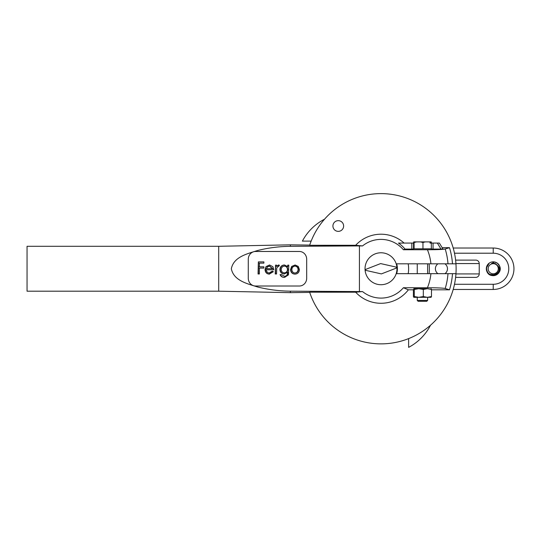<?xml version="1.0" encoding="UTF-8"?>
<svg xmlns="http://www.w3.org/2000/svg" width="541" height="541" viewBox="0 0 541 541"><rect width="100%" height="100%" fill="white"/><g stroke="black" fill="none" stroke-linecap="round" stroke-linejoin="round"><path stroke-width="0.81" d="M426.146 288.684L418.734 288.684M433.057 243.071L433.057 249.076L431.333 248.988L431.333 243.071L439.38 243.071L442.951 248.982L440.989 249.076L437.365 243.071M413.547 248.988L411.823 249.076L411.823 243.071L413.547 243.071L413.547 248.988L414.081 248.454M431.333 243.071L430.014 243.071M414.081 243.071L413.547 243.071L413.703 241.895L414.081 242.51L416.563 241.895L413.933 241.895M433.057 249.076L440.989 249.076M430.927 273.665L447.989 273.665A67.165 67.165 0 0 1 445.202 288.488C442.822 288.008 436.898 287.765 427.431 287.738A50.164 50.164 0 0 0 430.927 273.665L396.195 273.665M445.202 288.488L449.49 289.82A71.655 71.655 0 0 0 452.486 273.665L447.989 273.665M452.486 273.665L455.948 273.665A75.104 75.104 0 0 1 309.648 292.194L355.653 292.194A34.529 34.529 0 0 0 408.36 289.82L413.405 289.82M430.927 263.825A50.164 50.164 0 0 0 427.431 249.753C436.891 249.726 442.815 249.482 445.202 249.002A67.165 67.165 0 0 1 447.989 263.825L396.195 263.825M404.093 243.071A34.529 34.529 0 0 0 355.653 245.289L309.648 245.289A75.104 75.104 0 0 1 455.948 263.825L452.486 263.825A71.655 71.655 0 0 0 449.49 247.67L445.202 249.002M447.989 263.825L452.486 263.825M338.274 231.365A5.349 5.349 0 0 0 343.623 226.016A5.349 5.349 0 0 0 338.274 220.66A5.349 5.349 0 0 0 332.918 226.016A5.349 5.349 0 0 0 338.274 231.365M260.377 251.477L255.582 251.477A7.77 7.304 90 0 0 248.278 259.247L248.278 278.243A7.77 7.304 90 0 0 255.582 286.013L260.377 286.013M255.582 286.013L299.389 286.013A7.77 7.304 90 0 0 306.686 278.243L306.686 259.247A7.77 7.304 90 0 0 299.389 251.477L255.582 251.477A7.77 7.304 90 0 0 248.278 259.247L248.278 278.243A7.77 7.304 90 0 0 255.582 286.013L299.389 286.013A7.77 7.304 90 0 0 306.686 278.243L306.686 259.247A7.77 7.304 90 0 0 299.389 251.477L255.582 251.477M309.716 245.1L290.355 244.83L290.355 246.317L359.42 245.918L359.42 291.572L290.355 291.173L290.355 292.661L218.699 291.193L27.05 291.193L27.05 246.297L218.699 246.297L290.355 244.83M290.355 292.661L309.716 292.39M290.355 246.317C279.203 246.439 268.262 247.839 257.543 250.524C247.643 253.729 233.685 256.657 231.338 268.769C233.739 280.847 247.677 283.782 257.57 286.973C268.268 289.651 279.197 291.051 290.355 291.173M218.699 246.297L218.699 291.193M359.42 291.572L362.551 291.572L355.653 292.194M359.42 245.918L362.551 245.918L355.653 245.289M362.551 291.572A29.349 29.349 0 0 0 403.383 287.738L427.431 287.738M403.383 287.738L408.36 289.82M431.481 289.82L449.49 289.82M411.823 243.071L398.447 243.071A31.04 31.04 0 0 1 405.013 249.076L411.823 249.076M405.013 249.076L403.383 249.753A29.349 29.349 0 0 0 362.551 245.918M427.431 249.753L403.383 249.753M449.49 247.67L442.159 247.67M427.62 300.431L426.754 301.29L418.125 301.29L417.26 300.431L427.62 300.431L427.62 297.32M428.986 241.895L431.177 241.895L431.326 242.51L428.986 241.895L420.479 241.895L422.961 242.51L422.961 248.806L414.081 248.806L414.081 242.51M425.3 241.895L422.961 242.51M416.563 241.895L420.479 241.895M431.326 242.51L431.326 243.071M431.326 248.806L422.961 248.806M417.267 300.431L417.26 297.32M431.042 297.32L431.481 296.549L427.397 297.32L423.319 296.549L418.795 297.32L414.278 296.549L413.804 297.32L431.109 297.3M413.838 297.32L413.405 296.549L413.405 289.455M427.397 288.684L418.795 288.684L414.278 289.455L413.838 288.684L418.795 288.684L423.319 289.455L427.397 288.684L431.481 289.455L431.042 288.684M431.481 296.549L431.481 289.455M423.319 296.549L423.319 289.455M414.278 296.549L414.278 289.455M382.189 284.674A15.973 15.973 0 0 1 365.074 269.932A15.973 15.973 0 0 1 379.816 252.816A15.973 15.973 0 0 1 396.932 267.558A15.973 15.973 0 0 1 382.189 284.674M396.458 267.159L380.614 263.582L365.479 269.472A15.54 15.54 0 0 0 365.547 270.331L381.385 273.908L396.526 268.018A15.54 15.54 0 0 0 396.458 267.159M454.481 284.282L493.23 284.282L493.23 289.462A20.72 20.72 0 0 0 513.95 268.742A20.72 20.72 0 0 0 493.23 248.028A20.72 20.72 0 0 1 513.95 268.742A20.72 20.72 0 0 1 493.23 289.462L453.196 289.462M437.926 273.665A6.046 6.046 0 0 1 437.926 263.825M408.185 273.665A27.625 27.625 0 0 0 408.185 263.825M429.094 273.665A48.345 48.345 0 0 0 429.094 263.825M444.939 263.825A6.046 6.046 0 0 1 444.939 273.665M430.541 325.202A51.801 51.801 0 0 1 408.631 347.363L408.631 338.585M455.948 263.825A75.104 75.104 0 0 1 455.948 273.665M311.163 241.117L302.385 241.117A51.801 51.801 0 0 1 324.546 219.206M497.842 266.652A5.065 5.065 0 0 0 491.14 264.13A5.065 5.065 0 0 0 488.618 270.838A5.065 5.065 0 0 0 495.326 273.361A5.065 5.065 0 0 0 497.842 266.652M498.41 266.395L495.671 263.812A5.505 5.505 0 0 0 491.553 263.501L494.467 261.952A6.905 6.905 0 0 0 489.274 263.088C486.596 265.381 485.933 268.167 487.285 271.447C490.139 278.52 502.339 273.55 498.41 266.395M494.467 261.952L497.253 263.129L499.519 265.895L497.253 263.129L494.467 261.952L497.253 263.129L499.519 265.895L497.253 263.129L494.467 261.952L497.253 263.129L499.519 265.895L497.253 263.129L494.467 261.952L497.253 263.129L499.519 265.895L497.253 263.129L494.467 261.952L497.253 263.129L499.519 265.895C503.597 273.827 490.227 279.893 486.941 271.596L486.359 268.072L489.274 263.088A6.905 6.905 0 0 0 493.23 275.653A6.905 6.905 0 0 0 494.467 261.952L497.253 263.129M489.274 263.088L486.359 268.072L486.941 271.596C490.227 279.893 503.597 273.827 499.519 265.895L500.107 269.418L496.083 275.031L500.107 269.418L499.519 265.895C503.597 273.827 490.227 279.893 486.941 271.596L489.213 274.361L496.083 275.031L500.107 269.418L499.519 265.895C503.597 273.827 490.227 279.893 486.941 271.596C490.227 279.893 503.597 273.827 499.519 265.895C503.597 273.827 490.227 279.893 486.941 271.596L486.359 268.072L489.274 263.088L486.359 268.072L486.941 271.596L486.359 268.072L489.274 263.088L486.359 268.072L486.941 271.596L486.359 268.072L489.274 263.088L486.359 268.072L486.941 271.596L486.359 268.072L489.274 263.088L486.359 268.072L486.941 271.596L486.359 268.072M295.122 264.982L291.667 266.442L290.531 269.58C290.774 272.38 292.208 273.895 294.831 274.125L295.122 274.125C297.746 273.888 299.173 272.373 299.416 269.58L298.28 266.436L295.122 264.982L291.964 266.442L290.828 269.58C291.072 272.38 292.505 273.895 295.122 274.125M284.485 264.982L284.187 264.982C281.591 265.252 280.157 266.767 279.9 269.526C280.15 272.245 281.57 273.732 284.153 273.969L287.765 272.279L287.765 272.732C287.798 275.065 286.703 276.248 284.485 276.295L281.361 274.591L280.339 274.591C281.164 276.492 282.578 277.425 284.58 277.377L288.481 274.855L288.786 265.137L287.765 265.137L287.765 266.679L284.485 264.982C281.881 265.252 280.454 266.767 280.197 269.526C280.441 272.245 281.861 273.732 284.451 273.969M287.765 265.137L287.474 266.679M280.339 274.591L280.049 274.591C280.867 276.492 282.28 277.425 284.282 277.377L284.58 277.377M287.474 272.279L287.474 272.732C287.501 275.065 286.412 276.248 284.187 276.295M275.538 265.137L275.241 273.969L276.552 273.969L276.735 267.971L279.467 265.286L278.581 264.982L276.552 266.436L276.552 265.137L275.538 265.137L275.538 273.969M278.581 264.982L276.262 266.436M278.094 266.064L278.906 266.226M266.071 269.783L273.496 269.783M272.448 271.183L269.391 273.043C267.531 272.867 266.524 271.778 266.361 269.783L273.787 269.783L272.887 266.72L269.546 264.982L266.003 266.625L265.049 269.58C265.246 272.366 266.632 273.881 269.222 274.125L273.354 271.683L272.15 271.183L269.093 273.043M259.078 268.079L263.595 268.079M258.355 261.885L258.057 273.969L259.376 273.969L259.376 268.079L263.886 268.079L263.886 266.841L259.376 266.841L259.376 263.122L263.886 263.122L263.886 261.885L258.355 261.885L258.355 273.969M259.078 263.122L263.595 263.122M263.595 266.841L259.078 266.841M266.003 266.625L265.347 269.58C265.536 272.366 266.929 273.881 269.519 274.125M269.546 264.982L266.3 266.625M266.47 268.701L267.457 266.896L269.594 266.064L272.772 268.701L266.47 268.701M269.411 266.084L272.475 268.701L266.172 268.701M287.765 269.506C287.623 271.643 286.534 272.772 284.505 272.887C282.503 272.779 281.408 271.677 281.212 269.567C281.415 267.423 282.53 266.253 284.566 266.064C286.541 266.246 287.609 267.396 287.765 269.506L287.474 269.506C287.325 271.643 286.236 272.772 284.208 272.887M284.268 266.064C286.25 266.246 287.318 267.396 287.474 269.506M298.395 269.587C298.213 271.704 297.117 272.853 295.122 273.043C293.127 272.867 292.039 271.71 291.842 269.587C292.025 267.457 293.121 266.287 295.122 266.064C297.117 266.28 298.206 267.45 298.395 269.587L298.105 269.587C297.915 271.704 296.826 272.853 294.825 273.043M294.825 266.064C296.82 266.28 297.915 267.45 298.105 269.587M396.648 263.825A16.406 16.406 0 0 1 396.648 273.665M455.61 260.113L475.776 260.113A3.456 3.456 0 0 1 479.231 263.568L479.231 273.922A3.456 3.456 0 0 1 475.776 277.377L455.61 277.377M453.196 248.028L493.23 248.028L493.23 253.208L454.481 253.208M292.039 291.186L290.355 291.186M292.039 246.304L290.355 246.304M455.928 273.922L479.231 273.922M479.231 263.568L455.928 263.568M493.23 284.282A15.54 15.54 0 0 0 508.77 268.742A15.54 15.54 0 0 0 493.23 253.208M427.62 273.665L427.62 263.825M417.26 273.665L417.26 263.825"/></g></svg>
